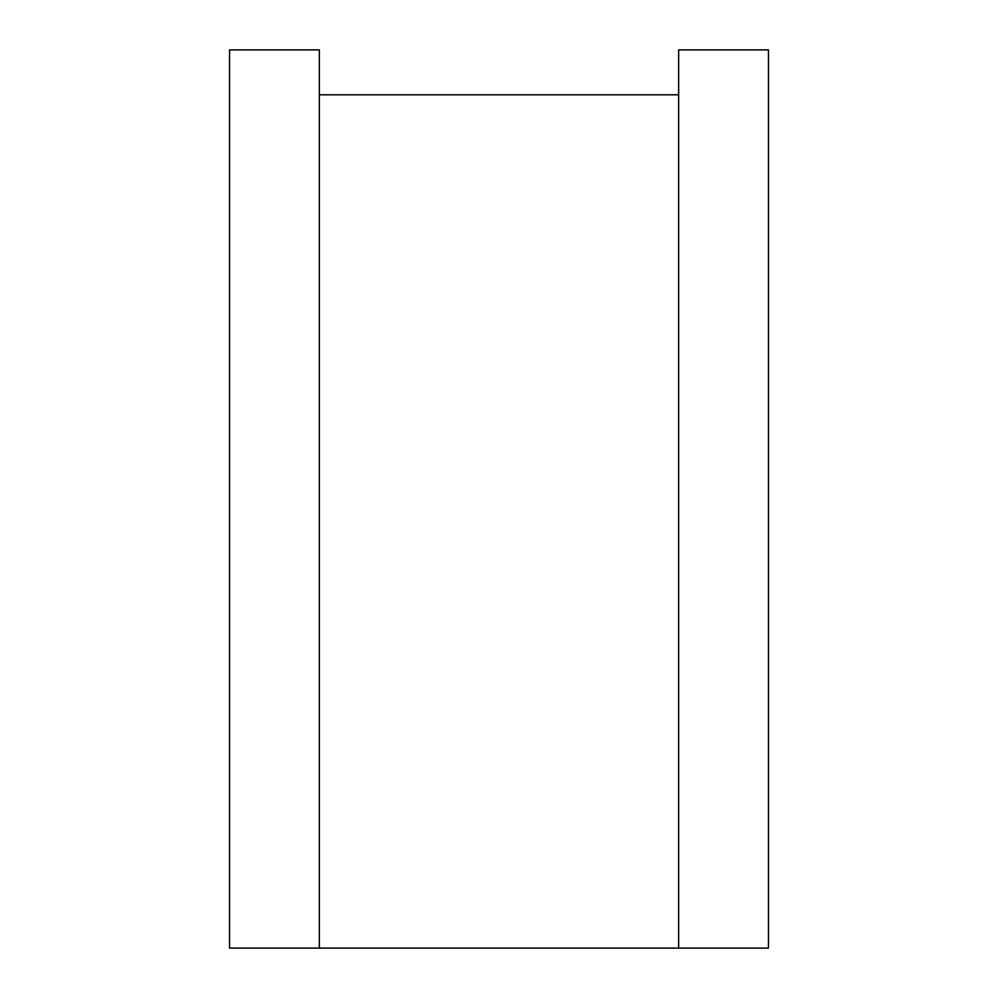 <?xml version="1.0" encoding="UTF-8"?>
<svg xmlns="http://www.w3.org/2000/svg" width="998" height="998" viewBox="0 0 998 998"><rect width="100%" height="100%" fill="white"/><g stroke="black" fill="none" stroke-linecap="round" stroke-linejoin="round"><path stroke-width="1.5" d="M319.36 49.9L319.36 948.1L229.54 948.1L229.54 49.9L319.36 49.9M678.64 948.1L678.64 49.9L768.46 49.9L768.46 948.1L319.36 948.1M678.64 94.81L319.36 94.81"/></g></svg>
